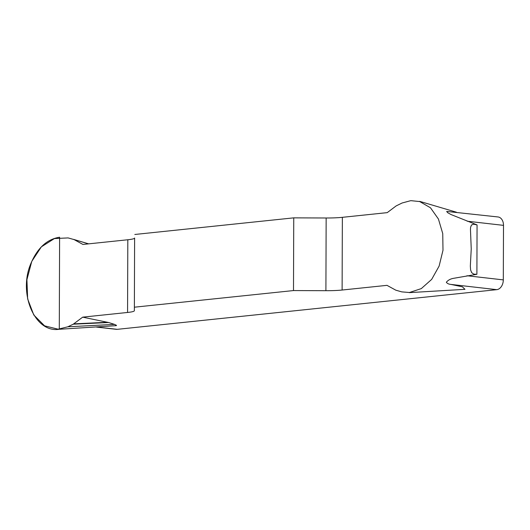 <?xml version="1.0" encoding="UTF-8"?>
<svg xmlns="http://www.w3.org/2000/svg" width="530" height="530" viewBox="0 0 530 530"><rect width="100%" height="100%" fill="white"/><g stroke="black" fill="none" stroke-linecap="round" stroke-linejoin="round"><path stroke-width="0.79" d="M496.769 289.658L450.917 284.418C448.718 284.219 447.194 283.49 446.346 282.238C448.128 280.105 450.599 278.787 453.766 278.29L476.894 274.288L473.813 274.156L471.68 272.665L470.607 269.969L470.329 266.087L471.236 248.941L470.454 229.41L470.6 227.231L471.534 224.985L473.621 224.183L477.066 224.925L451.103 214.584L447.684 212.696L446.664 211.43L498.034 216.962A9.143 6.466 96.5 0 1 503.5 225.363L503.308 279.893A9.143 6.466 96.5 0 1 496.769 289.658L117.276 329.335A9.143 6.466 96.5 0 1 116.269 329.329L96.453 327.07M127.816 239.759L82.945 244.449L74.087 239.593L68.132 237.917L54.411 238.566L41.353 246.854L31.78 261.356L26.917 279.635L27.646 298.9L33.794 314.992L44.58 325.851L58.141 329.196L67.82 326.798L73.259 324.194L82.693 317.152L127.564 312.462A22.856 2.498 -179.8 0 0 134.362 310.726L134.613 238.016A22.856 2.498 0.2 0 1 127.816 239.759L127.564 312.462M293.746 217.856L293.494 290.566L325.904 290.698A22.856 2.498 -179.8 0 0 342.108 290.036L386.979 285.345L395.837 290.195L401.793 291.878L409.418 292.514L421.284 288.611L431.665 279.403L439.112 266.1L442.994 250.253L442.742 233.584L438.423 219.009L430.499 207.8L419.72 201.559L410.79 200.658L402.104 202.997L396.129 205.925L387.231 212.636L342.36 217.327A22.856 2.498 0.2 0 1 326.155 217.996L293.746 217.856L134.825 234.472M450.917 284.418L462.392 286.816L464.969 289.32L409.253 292.639M293.494 290.566L134.574 307.181M82.693 317.152L108.65 322.525L114.493 324.38L116.52 325.36L116.322 325.652L58.227 329.342M88.543 243.866L73.551 239.381M73.259 324.194L108.65 322.525M73.789 323.87L107.603 322.273M73.657 239.408L88.689 243.853L73.604 239.394M59.287 329.256C34.927 333.383 17.742 293.269 31.005 263.224C37.643 247.808 47.177 239.143 59.605 237.235L59.287 329.256M97.089 327.03L117.276 329.335M466.97 275.739L503.308 279.893M503.5 225.363L467.162 221.209M476.894 274.288L477.066 224.925M325.904 290.698L326.155 217.996M342.36 217.327L342.108 290.036M134.613 238.016L134.362 310.726M67.82 326.798L114.493 324.38M419.68 201.36L456.409 212.205"/></g></svg>

